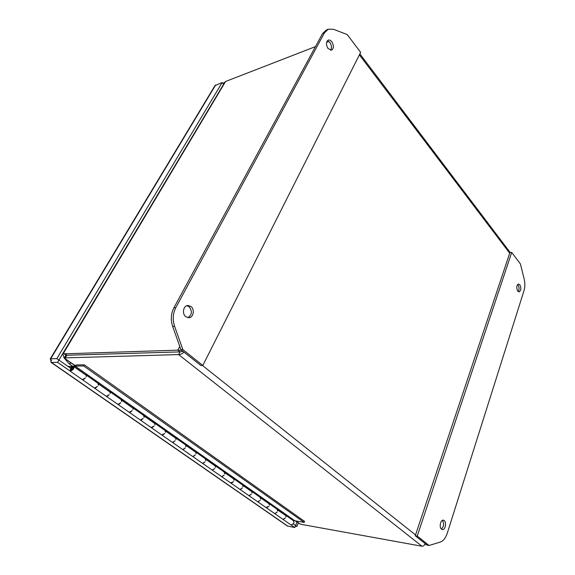 <?xml version="1.0" encoding="UTF-8"?>
<svg xmlns="http://www.w3.org/2000/svg" width="575" height="575" viewBox="0 0 575 575"><rect width="100%" height="100%" fill="white"/><g stroke="black" fill="none" stroke-linecap="round" stroke-linejoin="round"><path stroke-width="0.86" d="M72.996 366.498L69.043 363.716L64.242 358.096M63.976 357.549L62.733 353.639M183.094 351.375L180.011 351.893L177.819 350.153L181.743 350.304M184 352.101C182.246 353.826 180.449 354.653 178.602 354.581L422.021 546.243C423.358 546.257 424.429 545.387 425.227 543.648M425.838 544.137L424.53 544.899M179.774 346.43L177.819 350.153L64.802 353.812L63.422 353.33L225.594 81.485L315.467 46.618M326.593 42.334L328.878 41.45M422.021 546.243L302.17 524.515L299.999 523.962L295.636 520.893M65.507 357.528L66.851 355.264L65.636 355.659L64.292 357.916L178.602 354.581L180.011 351.893L182.757 351.39M65.55 354.854L66.851 355.257L180.011 351.893L66.851 355.264M225.594 81.485L224.717 82.369M75.016 365.47L64.012 357.93L65.176 356.428M299.187 523.566L299.999 523.962M441.42 529.065C443.936 526.499 444.259 523.595 442.391 520.361M444.267 520.591C446.854 522.488 445.201 530.265 442.348 529.553L441.521 529.158C438.919 527.275 440.572 519.469 443.411 520.181L444.267 520.591M518.176 291.568C519.39 289.505 519.333 287.292 518.018 284.912L517.608 284.496M519.836 284.762C521.381 288.154 521.137 290.533 519.11 291.906L517.78 291.158C516.228 287.773 516.465 285.394 518.485 284.007L519.836 284.762M524.012 290.662C525.083 287.026 525.133 283.123 524.156 278.947L520.411 263.961L511.7 252.425L417.242 536.087L429.051 545.481L440.277 542.074C443.325 540.982 445.647 538.056 447.242 533.305L524.012 290.662M429.051 545.481L427.081 545.129L415.272 535.749L417.242 536.087M511.7 252.425L509.881 252.633L415.272 535.749M330.582 50.248C331.983 48.005 331.739 45.403 329.856 42.442L327.348 40.76M328.109 48.587C325.896 44.778 325.932 41.961 328.224 40.135C329.418 39.761 330.603 40.286 331.768 41.709C333.967 45.533 333.917 48.35 331.617 50.147L328.109 48.587M187.896 317.673C192.021 314.841 192.438 311.197 189.139 306.748L186.861 305.684M185.718 316.652C181.786 313.698 183.346 305.577 187.845 305.469L191.072 306.568C194.982 309.566 193.38 317.673 188.837 317.723L185.718 316.652M175.828 307.611C172.859 313.483 172.457 319.714 174.599 326.305L182.857 349.586L202.817 365.47L360.647 52.347L347.243 34.593L333.522 29.311L328.296 29.188L324.422 32.861L175.828 307.611L173.902 307.79C170.94 313.641 170.531 319.858 172.673 326.435L180.917 349.65L182.857 349.586M328.296 29.188L326.384 29.95L322.51 33.623L173.902 307.79M202.817 365.47L200.862 365.492L180.917 349.65M71.199 370.156L71.02 370.113C70.804 369.006 71.408 368.086 72.831 367.36L73.018 367.403C73.233 368.51 72.63 369.43 71.199 370.156M71.063 370.135L74.24 366.908L73.226 369.481L70.344 371.285C69.798 369.783 70.696 368.18 73.039 366.476L76.231 364.938L84.331 364.83L304.563 521.417L304.168 522.416L294.817 520.749L75.095 366.059L73.356 366.34M82.369 379.658L85.323 377.948L83.03 379.967L82.541 379.759M94.458 388.075L97.405 386.4L95.112 388.384L94.631 388.175M106.282 396.312L109.228 394.673L106.943 396.621L106.454 396.412M117.861 404.369L120.793 402.766L118.515 404.685L118.026 404.469M129.188 412.261L132.113 410.687L129.842 412.577L129.353 412.361M140.278 419.987L143.197 418.442L140.94 420.303L140.437 420.081M151.139 427.548L154.05 426.039L151.8 427.865L151.297 427.649M161.783 434.959L164.68 433.478L162.438 435.275L161.942 435.059M172.205 442.218L172.658 442.398L175.095 440.766L172.867 442.542L172.363 442.312M182.419 449.334L182.879 449.513L185.301 447.903L183.08 449.65L182.577 449.427M192.438 456.306L192.891 456.485L195.306 454.904L193.092 456.629L192.582 456.399M202.249 463.141L202.709 463.328L205.11 461.768L202.903 463.464L202.4 463.234M211.873 469.84L212.34 470.034L214.727 468.496L212.527 470.163L212.024 469.933M221.31 476.409L221.778 476.61L224.149 475.094L221.964 476.74L221.461 476.51M230.568 482.856L233.587 481.692L231.222 483.187L230.712 482.957M239.653 489.181L240.127 489.382L242.47 487.909L240.307 489.512L239.797 489.275M248.565 495.391L249.04 495.592L251.376 494.141L249.219 495.715L248.709 495.485M257.312 501.479L257.787 501.688L260.281 500.372L257.959 501.81L257.449 501.573M265.902 507.459L268.856 506.374L266.548 507.79L266.038 507.552M274.325 513.331L274.807 513.54L277.107 512.145L274.972 513.655L274.462 513.418M282.605 519.096L283.087 519.304L285.373 517.931L283.252 519.419L282.742 519.182M277.596 509.967L285.775 515.552L286.005 516.903L285.638 515.236L293.408 520.691L294.026 522.531L293.566 523.667L291.216 524.968L290.734 524.752M277.696 509.881L277.588 510.995L277.071 509.206L269.014 503.535M268.999 503.542L269.344 505.217L269.129 503.858L260.748 497.972L260.612 499.093L260.13 497.296L251.749 491.402L252.066 493.098L251.864 491.726L243.16 485.609L242.995 486.738L242.549 484.933L233.831 478.802M233.824 478.802L233.932 480.384L233.932 479.126L224.897 472.779L224.696 473.901L224.293 472.097L215.208 465.714L215.474 467.432L215.309 466.037L205.915 459.439L205.678 460.561L205.311 458.757L195.852 452.108L196.082 453.833L195.946 452.432L186.171 445.56L185.897 446.689L185.574 444.885L175.706 437.949L175.914 439.681L175.792 438.272L165.614 431.121L165.514 432.393L165.032 430.445L154.747 423.214L154.905 424.947L154.804 423.523L144.203 416.077L144.066 417.349L143.628 415.394L132.897 407.855M132.875 407.833L133.005 409.587L132.933 408.157L121.878 400.387L121.476 401.501L121.311 399.711L110.112 391.834M110.069 391.805L110.163 393.566L110.12 392.121L98.577 384.014L98.361 385.293L98.023 383.338L86.322 375.108M86.257 375.065L86.308 376.833L86.3 375.382L74.24 366.908M71.472 367.713L69.525 367.482M71.12 367.468L71.774 366.354L67.979 366.397M71.774 366.354L72.443 366.828M285.43 515.315L286.048 515.135M277.804 509.335L277.445 509.601M285.595 515.243L277.517 509.572M251.527 491.488L252.368 491.237L251.958 491.517L260.489 497.519L261.244 497.483L260.504 497.691M251.692 491.417L242.995 485.307M214.985 465.815L215.833 465.527L215.431 465.836L224.638 472.312L225.414 472.276L224.653 472.506M215.151 465.736L205.764 459.13M175.483 438.057L176.539 437.884L175.95 438.078L185.912 445.086L186.702 445.036L185.926 445.309M165.65 430.538L166.161 430.582L165.377 430.876M175.648 437.97L165.478 430.819M132.645 407.948L133.723 407.754L133.127 407.977L143.951 415.588L144.763 415.524L143.958 415.833M121.907 399.783L122.446 399.826L121.634 400.157M132.818 407.855L121.763 400.085M86.027 375.195L86.882 374.799L86.538 375.223L98.325 383.511L99.159 383.439L98.332 383.798M72.888 367.368L74.829 366.318M86.2 375.094L74.146 366.62M109.839 391.927L110.695 391.553L110.335 391.956L121.627 399.891L122.446 399.826M98.605 383.396L99.159 383.439M110.012 391.827L98.476 383.719M154.502 423.315L155.358 422.984L154.977 423.344L165.363 430.639L166.161 430.582M144.232 415.488L144.763 415.524M154.675 423.222L144.081 415.775M195.622 452.209L196.47 451.914L196.082 452.238L205.656 458.965L206.439 458.922M186.221 444.993L186.702 445.036M195.795 452.122L186.027 445.258M233.608 478.896L234.449 478.63L234.047 478.925L242.909 485.156L243.671 485.12M224.976 472.219L225.414 472.276M233.773 478.817L224.739 472.47M268.791 503.621L269.625 503.377L269.215 503.65L277.438 509.428L278.185 509.4M260.849 497.425L261.244 497.483M268.956 503.549L260.576 497.662M73.104 369.394L73.852 368.101M286.422 515.2L285.847 515.337L293.775 520.914L294.817 520.749M252.54 491.359L252.13 491.302M216.02 465.664L215.568 465.606M176.539 437.884L176.036 437.841M133.723 407.754L133.184 407.718M87.127 374.972L86.573 374.936M73.233 366.253L74.707 366.232M110.925 391.719L110.386 391.683M155.573 423.135L154.977 423.344M196.672 452.051L196.197 452M234.629 478.759L234.205 478.695M269.79 503.499L269.402 503.434M84.331 364.83L83.677 365.966L75.095 366.059M304.168 522.416L83.677 365.966M223.639 84.173L58.909 360.051L70.897 368.446M293.264 523.926L295.607 525.564M51.657 360.209L50.528 359.842L50.212 358.929L50.708 358.771L56.853 358.62L58.909 360.051L57.557 362.315L51.405 362.43L50.715 360.834L51.693 360.209M297.038 522.05L295.615 525.572L296.894 526.463L295.363 526.183M222.805 83.253L224.516 82.592L223.603 84.13L222.151 82.534L214.957 85.639M287.356 525.988L294.81 527.541L295.615 525.572M294.81 527.541L291.065 524.932M70.143 371.076L57.557 362.315M298.31 522.948L296.894 526.463M56.853 358.62L222.151 82.534M71.221 363.012L69.043 363.716M415.538 534.944L202.472 365.47M359.382 54.862L509.694 253.194M64.802 353.812L66.851 355.257M174.599 326.305L172.673 326.435M324.422 32.861L322.51 33.623M50.708 358.771L215.647 85.035M287.982 526.269L51.405 362.43M510.241 252.59L359.871 53.892M224.854 82.146L63.063 353.23L63.99 353.747M63.753 353.582L65.794 355.034M64.012 357.93L74.829 365.549M295.306 520.835L299.367 523.688M70.344 371.285L82.455 379.716M82.699 379.888L94.537 388.132M94.782 388.298L106.368 396.369M106.605 396.534L117.947 404.433M118.17 404.592L129.274 412.318M129.497 412.476L140.365 420.045M140.588 420.196L151.232 427.613M151.448 427.764L161.877 435.023M162.085 435.167L172.299 442.283M172.507 442.427L182.519 449.398M182.721 449.535L192.532 456.37M192.726 456.507L202.342 463.206M202.544 463.342L211.974 469.904M212.161 470.041L221.411 476.481M221.598 476.61L230.668 482.928M230.855 483.058L239.753 489.253M239.933 489.375L248.666 495.463M248.846 495.585L257.413 501.551M257.586 501.673L266.002 507.531M266.168 507.646L274.433 513.403M274.598 513.518L282.706 519.168M282.871 519.283L290.835 524.824M215.05 85.481L50.212 358.929M50.995 362.336L287.486 526.082"/></g></svg>
